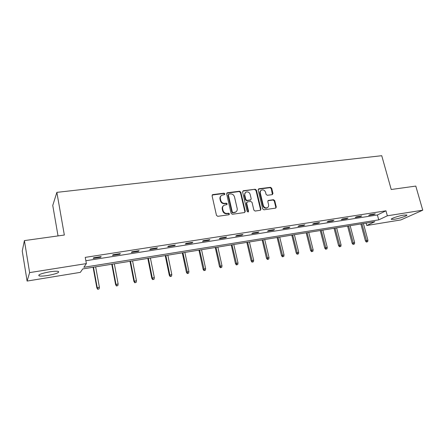 <?xml version="1.0" encoding="UTF-8"?>
<svg xmlns="http://www.w3.org/2000/svg" width="445" height="445" viewBox="0 0 445 445"><rect width="100%" height="100%" fill="white"/><g stroke="black" fill="none" stroke-linecap="round" stroke-linejoin="round"><path stroke-width="0.67" d="M224.903 193.836L224.007 193.18L212.899 194.582L212.087 195.794L216.476 215.38L217.777 216.326L228.925 214.751L229.481 213.889L228.58 213.233L227.145 213.433C225.07 213.505 223.696 212.504 223.012 210.424L222.645 208.794C222.367 207.209 222.862 206.024 224.124 205.228L226.867 204.611L227.184 203.832L226.288 203.176L224.853 203.365C222.784 203.426 221.41 202.419 220.731 200.35L220.364 198.731C220.097 197.191 220.57 196.028 221.788 195.238L224.597 194.599L224.903 193.836M224.48 194.654L224.525 194.176L223.629 193.519L212.204 195.027M229.019 214.735L229.092 214.201L228.19 213.544L226.761 213.745L227.145 213.433M226.744 204.661L226.8 204.155L225.904 203.499L224.475 203.693L224.853 203.365M394.609 219.213L391.489 219.374C389.725 218.929 398.219 215.931 403.637 215.119L406.702 214.968C408.393 215.452 399.922 218.406 394.609 219.213M47.988 275.461C43.744 276.117 40.795 276.267 39.132 275.906C37.708 274.804 41.196 273.447 49.606 271.851C53.851 271.2 56.765 271.061 58.351 271.428C59.702 272.54 56.248 273.886 47.988 275.461M272.257 194.643L272.98 193.475L271.706 188.235L270.477 187.323L258.895 188.78L258.156 189.954L262.678 208.894L263.924 209.812L275.811 208.093L276.267 206.992L274.715 200.612L273.486 199.699L268.252 200.456L267.812 201.546L268.58 204.722C268.825 206.063 268.418 207.047 267.362 207.676C265.459 208.26 264.102 207.52 263.29 205.451L260.308 192.996C260.069 191.706 260.453 190.749 261.454 190.126C263.373 189.492 264.753 190.221 265.587 192.312L266.082 194.376L267.317 195.288L272.257 194.643M27.101 281.068L22.25 251.041L24.408 240.6L64.347 235.038L56.86 192.362L381.738 155.706L391.227 189.503L415.791 186.082L422.75 210.185L400.895 219.919L366.758 225.504L374.846 221.693L82.709 268.941L80.361 272.357L27.101 281.068L29.62 272.607L86.374 263.596L83.844 267.284L378.734 219.863L387.35 215.803L422.75 210.185M24.408 240.6L29.62 272.607M85.857 260.737L377.393 214.974L385.965 210.813L85.251 257.377L86.374 263.596M385.965 210.813L387.35 215.803M240.801 192.151L239.538 191.222L227.451 192.746L226.661 193.948L231.094 213.327L232.379 214.268L244.511 212.554L245.278 211.336L240.801 192.151L240.4 192.49L239.143 191.561L226.778 193.169M243.343 190.744L255.174 189.253L256.42 190.171L260.937 209.139L260.475 210.251L255.135 211.052L253.878 210.129L252.048 202.369L250.791 201.446L247.414 201.897L246.652 203.098L248.555 211.208L248.227 211.992L247.131 211.408L242.575 191.929L243.343 190.744L242.937 191.083L255.174 189.253M56.86 192.362L52.755 205.451L58.039 235.917M93.189 258.406L100.67 257.238L101.16 256.593L93.645 257.766L93.189 258.406M112.502 255.391L119.805 254.251L120.367 253.6L113.036 254.74L112.502 255.391M131.353 252.443L138.484 251.33L139.124 250.674L131.959 251.792L131.353 252.443M149.765 249.567L156.729 248.477L157.441 247.821L150.443 248.911L149.765 249.567M167.748 246.758L174.557 245.69L175.336 245.028L168.499 246.096L167.748 246.758M185.326 244.01L191.984 242.97L192.824 242.303L186.143 243.343L185.326 244.01M202.508 241.323L209.011 240.311L209.912 239.638L203.387 240.656L202.508 241.323M219.307 238.704L225.665 237.708L226.627 237.035L220.242 238.031L219.307 238.704M235.733 236.134L241.952 235.16L242.964 234.487L236.723 235.461L235.733 236.134M251.798 233.625L257.889 232.674L258.951 231.995L252.843 232.946L251.798 233.625M267.523 231.166L273.475 230.237L274.593 229.553L268.619 230.488L267.523 231.166M282.909 228.763L288.738 227.851L289.901 227.167L284.055 228.079L282.909 228.763M297.966 226.41L303.674 225.52L304.886 224.836L299.157 225.726L297.966 226.41M312.713 224.108L318.303 223.234L319.555 222.544L313.947 223.418L312.713 224.108M327.153 221.849L332.626 220.993L333.922 220.308L328.432 221.165L327.153 221.849M341.298 219.641L346.661 218.801L347.996 218.111L342.617 218.951L341.298 219.641M355.155 217.477L360.411 216.654L361.779 215.964L356.512 216.787L355.155 217.477M368.733 215.352L373.883 214.546L375.291 213.856L370.129 214.662L368.733 215.352M366.113 223.106L366.758 225.504M377.393 214.974L378.734 219.863M100.67 257.238L100.57 256.687M119.805 254.251L119.699 253.706M138.484 251.33L138.378 250.791M156.729 248.477L156.623 247.948M174.557 245.69L174.451 245.167M191.984 242.97L191.873 242.453M209.011 240.311L208.9 239.799M225.665 237.708L225.554 237.202M241.952 235.16L241.835 234.66M257.889 232.674L257.772 232.179M273.475 230.237L273.358 229.748M288.738 227.851L288.616 227.367M303.674 225.52L303.557 225.042M318.303 223.234L318.181 222.761M332.626 220.993L332.504 220.525M346.661 218.801L346.538 218.339M360.411 216.654L360.289 216.198M373.883 214.546L373.761 214.095M221.098 195.783C220.103 196.601 219.735 197.697 219.991 199.065L220.364 198.731M224.475 203.693C222.405 203.749 221.032 202.748 220.358 200.684L219.991 199.065M223.451 205.735C222.4 206.558 221.999 207.687 222.266 209.111L222.645 208.794M226.761 213.745C224.686 213.817 223.312 212.816 222.634 210.735L222.266 209.111M244.706 212.504L244.867 211.648L240.4 192.49M228.93 194.098L228.38 194.938L232.273 211.937L233.169 212.588L235.666 212.059C236.951 211.275 237.458 210.079 237.174 208.471L234.498 196.901C233.825 194.86 232.468 193.864 230.421 193.909L228.93 194.098M228.491 194.348L227.996 195.277L228.38 194.938M235.889 211.931L232.774 212.899L231.878 212.243L227.996 195.277M260.347 210.307L260.509 209.45L255.997 190.51L254.751 189.592M246.864 202.186L246.241 203.421L248.138 211.52L248.555 211.208M248.071 212.048L248.138 211.52M250.157 194.359C249.311 192.229 247.898 191.5 245.929 192.162C244.922 192.802 244.533 193.764 244.767 195.055L245.807 199.482L247.064 200.411L250.752 199.861L251.197 198.77L250.157 194.359M245.379 192.585L244.361 195.388L244.767 195.055M250.568 200.005L246.652 200.734L245.395 199.811L244.361 195.388M260.931 190.516C259.997 191.155 259.646 192.095 259.88 193.325L260.308 192.996M267.417 207.648L266.922 207.982C265.02 208.571 263.668 207.832 262.856 205.768L259.88 193.325M275.661 208.149L275.817 207.298L274.265 200.929L273.041 200.016L267.951 200.717M272.407 194.61L271.261 188.574L270.037 187.662L258.272 189.169M97.711 289.295L99.113 288.883L97.711 289.295L96.865 287.909L99.391 287.17L95.658 266.844M97.894 289.094L97.199 287.553L93.478 267.2M96.865 287.909L93.1 267.261M99.391 287.17L99.113 288.883M116.451 285.996L117.853 285.59L116.451 285.996L115.605 284.633L118.125 283.893L114.326 263.824M116.668 285.796L115.989 284.266L112.196 264.169M115.605 284.633L111.762 264.241M118.125 283.893L117.853 285.59M134.763 282.775L136.17 282.369L134.763 282.775L133.912 281.429L136.437 280.695L132.571 260.876M135.007 282.575L134.346 281.062L130.485 261.215M133.912 281.429L129.996 261.293M136.437 280.695L136.17 282.369M152.657 279.627L154.065 279.226L152.657 279.627L151.801 278.303L154.326 277.569L150.399 257.994M152.93 279.427L152.285 277.925L148.357 258.322M151.801 278.303L147.823 258.411M154.326 277.569L154.065 279.226M170.151 276.551L171.559 276.15L170.151 276.551L169.289 275.244L171.815 274.515L167.826 255.174M170.446 276.345L169.818 274.865L165.835 255.497M169.289 275.244L165.251 255.591M171.815 274.515L171.559 276.15M187.256 273.547L188.658 273.141L187.256 273.547L186.388 272.251L188.914 271.528L184.87 252.421M187.573 273.336L182.923 252.732M186.388 272.251L182.294 252.838M188.914 271.528L188.658 273.141M203.982 270.605L205.384 270.204L203.982 270.605L203.109 269.325L205.635 268.602L201.541 249.723M204.327 270.388L199.633 250.029M203.109 269.325L198.96 250.14M205.635 268.602L205.384 270.204M220.347 267.723L221.749 267.328L220.347 267.723L219.468 266.466L221.994 265.748L217.85 247.086M220.709 267.512L215.986 247.387M219.468 266.466L215.269 247.503M221.994 265.748L221.749 267.328M236.356 264.909L237.758 264.514L236.356 264.909L235.477 263.663L238.003 262.951L233.809 244.505M236.746 264.692L231.984 244.8M235.477 263.663L231.233 244.922M238.003 262.951L237.758 264.514M252.026 262.155L253.428 261.76L252.026 262.155L251.147 260.926L253.667 260.214L249.428 241.98M252.437 261.933L247.643 242.269M251.147 260.926L246.853 242.392M253.667 260.214L253.428 261.76M267.367 259.457L268.769 259.062L267.367 259.457L266.483 258.239L269.002 257.533L264.725 239.505M267.795 259.235L262.978 239.788M266.483 258.239L262.149 239.922M269.002 257.533L268.769 259.062M282.386 256.815L283.788 256.426L282.386 256.815L281.501 255.614L284.016 254.907L279.705 237.085M282.831 256.593L277.992 237.357M281.501 255.614L277.129 237.496M284.016 254.907L283.788 256.426M297.099 254.229L298.495 253.839L297.099 254.229L296.209 253.044L298.723 252.337L294.373 234.71M297.56 254L292.693 234.982M296.209 253.044L291.803 235.127M298.723 252.337L298.495 253.839M311.511 251.692L312.902 251.308L311.511 251.692L310.621 250.518L313.13 249.823L308.741 232.385M311.99 251.47L307.1 232.652M310.621 250.518L306.177 232.802M313.13 249.823L312.902 251.308M325.629 249.211L327.019 248.827L325.629 249.211L324.733 248.054L327.242 247.359L322.825 230.11M326.124 248.983L321.212 230.371M324.733 248.054L320.261 230.521M327.242 247.359L327.019 248.827M339.463 246.775L340.853 246.397L339.463 246.775L338.573 245.634L341.07 244.939L336.626 227.879M339.974 246.547L335.046 228.129M338.573 245.634L334.067 228.291M341.07 244.939L340.853 246.397M353.024 244.394L354.415 244.01L353.024 244.394L352.134 243.259L354.626 242.57L350.154 225.687M353.553 244.16L348.607 225.938M352.134 243.259L347.601 226.099M354.626 242.57L354.415 244.01M366.324 242.052L367.709 241.674L366.324 242.052L365.428 240.934L367.92 240.25L363.42 223.546M366.864 241.824L361.902 223.791M365.428 240.934L360.873 223.957M367.92 240.25L367.709 241.674M223.629 193.519L224.007 193.18M228.19 213.544L228.58 213.233M225.904 203.499L226.288 203.176M220.358 200.684L220.731 200.35M222.634 210.735L223.012 210.424M212.538 194.921L212.899 194.582M244.867 211.648L245.278 211.336M227.067 193.085L227.451 192.746M239.143 191.561L239.538 191.222M231.878 212.243L232.273 211.937M232.774 212.899L233.169 212.588M234.276 212.688L234.671 212.382M255.997 190.51L256.42 190.171M260.509 209.45L260.937 209.139M246.241 203.421L246.652 203.098M245.395 199.811L245.807 199.482M246.652 200.734L247.064 200.411M250.029 200.289L250.44 199.961M262.856 205.768L263.29 205.451M268.101 200.684L268.541 200.367M273.041 200.016L273.486 199.699M274.265 200.929L274.715 200.612M275.817 207.298L276.267 206.992M258.467 189.119L258.895 188.78M270.037 187.662L270.477 187.323M271.261 188.574L271.706 188.235M272.535 193.803L272.98 193.475M391.489 219.374L391.394 219.023M39.132 275.906L38.965 274.882M212.226 194.993L212.532 194.704M226.822 193.113L227.1 192.863M235.266 212.371L235.666 212.059M250.335 200.189L250.752 199.861M266.922 207.982L267.362 207.676"/></g></svg>
